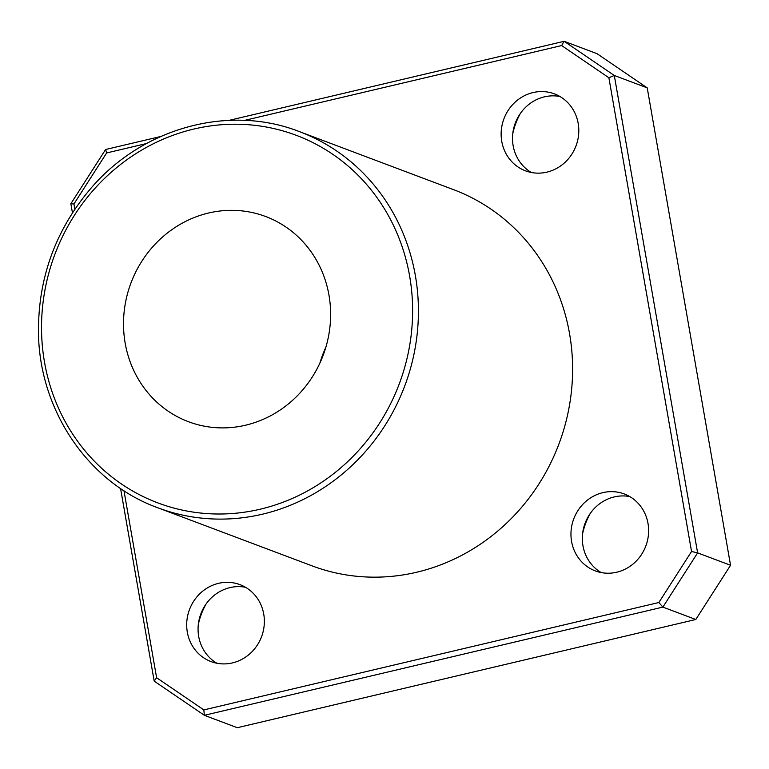 <?xml version="1.0" encoding="UTF-8"?>
<svg xmlns="http://www.w3.org/2000/svg" width="769" height="769" viewBox="0 0 769 769"><rect width="100%" height="100%" fill="white"/><g stroke="black" fill="none" stroke-linecap="round" stroke-linejoin="round"><path stroke-width="1.15" d="M120.56 488.459L154.185 681.123L156.616 677.729L123.972 490.718M74.843 209.206L73.93 203.996L106.641 152.944L146.495 143.543M160.769 136.488L105.603 149.503L70.863 203.727L73.93 203.996M70.863 203.727L72.449 212.83M658.85 602.521L203.843 709.912L204.352 715.305L662.878 607.097L658.85 602.521L691.552 551.479L697.618 552.873L614.296 75.477L608.875 77.746L691.552 551.479M244.58 120.387L561.649 45.563L564.129 41.295L229.066 120.368M105.603 149.503L106.641 152.944M561.649 45.563L608.875 77.746M647.229 87.877L614.296 75.477L564.129 41.295L597.061 53.695L647.229 87.877L730.55 565.273L697.618 552.873L662.878 607.097L695.81 619.497L237.285 727.705L204.352 715.305L154.185 681.123M203.843 709.912L156.616 677.729M299.381 131.605L453.566 189.664A200.969 188.242 110.6 0 1 569.55 333.65A200.969 188.242 110.6 0 1 502.743 526.698A200.969 188.242 110.6 0 1 311.926 565.811L157.741 507.751A200.969 188.242 -69.4 0 0 348.559 468.648A200.969 188.242 -69.4 0 0 415.366 275.59A200.969 188.242 -69.4 0 0 299.381 131.605C229.133 104.046 142.563 127.635 90.867 188.357C56.243 229.085 38.767 276.167 38.45 329.603C38.066 408.608 87.397 482.336 157.741 507.751M578.173 123.338A41.103 38.508 110.6 0 1 564.513 162.826A41.103 38.508 110.6 0 1 525.477 170.824A41.103 38.508 110.6 0 1 503.935 118.782A41.103 38.508 110.6 0 1 554.449 93.885A41.103 38.508 110.6 0 1 578.173 123.338M263.738 614.104A41.103 38.508 110.6 0 1 250.069 653.592A41.103 38.508 110.6 0 1 211.033 661.59A41.103 38.508 110.6 0 1 189.491 609.548A41.103 38.508 110.6 0 1 240.005 584.651A41.103 38.508 110.6 0 1 263.738 614.104M647.998 523.42A41.103 38.508 110.6 0 1 634.338 562.908A41.103 38.508 110.6 0 1 595.302 570.906A41.103 38.508 110.6 0 1 573.761 518.864A41.103 38.508 110.6 0 1 624.274 493.967A41.103 38.508 110.6 0 1 647.998 523.42M730.55 565.273L695.81 619.497M325.845 347.28A109.621 102.671 -69.4 0 0 319.894 363.093M520.45 113.331A68.508 64.173 -69.4 0 0 512.75 133.777M206.015 604.098A68.508 64.173 -69.4 0 0 198.315 624.543M590.275 513.413A68.508 64.173 -69.4 0 0 582.575 533.859M328.959 295.065A109.621 102.671 110.6 0 1 292.518 400.37A109.621 102.671 110.6 0 1 188.434 421.7A109.621 102.671 110.6 0 1 130.98 282.934A109.621 102.671 110.6 0 1 265.69 216.531A109.621 102.671 110.6 0 1 328.959 295.065M601.175 572.559A41.103 38.508 110.6 0 1 585.132 523.151A41.103 38.508 110.6 0 1 629.782 496.591M216.906 663.253A41.103 38.508 110.6 0 1 200.863 613.835A41.103 38.508 110.6 0 1 245.513 587.276M531.35 172.477A41.103 38.508 110.6 0 1 515.307 123.069A41.103 38.508 110.6 0 1 559.957 96.51M409.627 276.033A196.393 183.964 110.6 0 1 164.518 505.262A196.393 183.964 110.6 0 1 107.054 176.043A196.393 183.964 110.6 0 1 409.627 276.033"/></g></svg>
